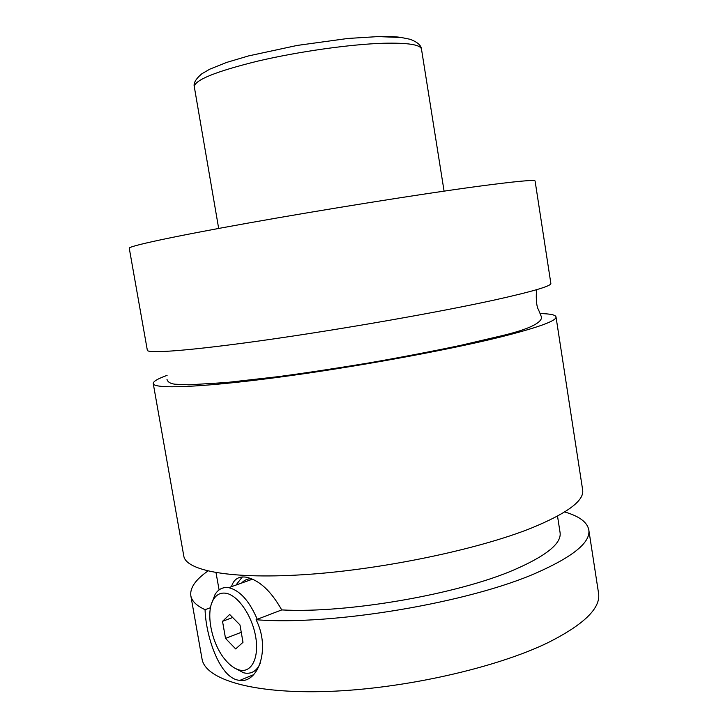 <?xml version="1.0" encoding="UTF-8"?>
<svg xmlns="http://www.w3.org/2000/svg" width="728" height="728" viewBox="0 0 728 728"><rect width="100%" height="100%" fill="white"/><g stroke="black" fill="none" stroke-linecap="round" stroke-linejoin="round"><path stroke-width="1.09" d="M550.859 283.429C551.405 286.004 532.65 291.528 494.603 299.981C439.494 312.094 344.016 328.901 268.141 339.694C192.074 350.523 147.374 353.908 147.329 350.232L129.256 248.221C128.292 246.255 172.163 236.673 248.275 223.059C324.188 209.464 420.575 194.094 476.758 186.514C515.57 181.336 535.016 179.507 535.098 181.035L550.859 283.429M540.249 313.577C550.222 313.768 555.473 314.869 556.01 316.889C556.756 320.802 538.229 327.518 500.427 337.037C445.673 350.614 350.496 367.895 274.62 377.777C198.571 387.706 153.608 389.08 153.244 383.565C153.098 381.481 157.712 378.742 167.094 375.357M211.812 602.993L215.088 594.394C218.418 589.116 222.95 586.877 228.683 587.678L228.783 587.696C239.903 590.408 249.386 600.937 257.239 619.291M260.114 663.563C256.884 670.579 252.106 673.782 245.773 673.191L243.671 672.799L234.644 668.049M225.935 593.256C220.739 592.465 216.635 594.457 213.613 599.235C205.05 612.066 211.593 644.571 225.898 660.542C230.33 665.638 234.826 668.795 239.385 670.015C251.479 673.3 259.414 657.775 255.655 636.645C252.079 615.542 237.847 595.104 225.935 593.256M241.523 583.092C244.199 580.189 247.438 578.715 251.233 578.687M210.51 607.698L205.069 609.682C205.815 635.644 218.928 675.693 237.31 679.979L239.767 680.416C258.04 683.219 270.871 648.921 256.101 619.719L281.718 609.918C270.88 590.708 258.895 579.779 245.782 577.122C238.447 576.203 233.679 579.388 231.495 586.668M235.954 585.085L242.342 576.949M556.01 316.889L582.655 489.944C584.438 500.664 567.067 513.486 530.53 528.428C477.541 549.467 383.902 569.114 308.108 574.383C232.132 579.706 185.831 570.861 183.784 555.974L153.244 383.565M219.092 589.908L216.016 572.654M557.521 516.125L560.069 532.523C561.734 543.325 546.464 555.746 514.25 569.778C457.848 594.312 346.774 613.558 281.718 609.918M564.682 511.957C579.188 516.179 587.223 522.131 588.788 529.793L598.553 593.193C600.946 607.916 584.247 624.324 548.457 642.433C496.523 667.84 403.776 688.861 328.037 691.436C252.125 694.075 205.041 679.233 202.011 658.84L190.818 595.677C189.835 587.915 195.523 579.697 207.889 571.025M588.788 529.793C590.808 542.069 573.7 556.283 537.446 572.445C470.206 602.575 331.158 625.98 256.101 619.719M205.069 609.682C196.469 605.678 191.719 601.01 190.818 595.677M232.66 617.517L222.522 621.321L225.525 638.401L235.69 648.939L242.997 642.296L239.967 624.906L229.657 614.468L222.522 621.321M241.259 632.314L225.525 638.401M376.167 36.5C387.633 36.209 396.46 36.6 402.639 37.692M383.319 43.261C350.223 44.272 298.425 51.579 257.93 61.079C215.834 71.453 194.622 80.016 194.303 86.778C193.311 83.21 195.805 78.897 201.783 73.819L209.764 69.178L226.645 62.426L248.612 55.901L297.151 45.436L347.857 38.466L378.087 36.591L401.365 37.51L410.274 39.321C417.481 42.142 421.221 45.427 421.494 49.167C420.547 44.645 407.826 42.679 383.319 43.261M167.003 379.461C167.777 382.054 170.416 383.638 174.929 384.202L188.98 384.821L226.763 382.491L278.096 376.667C304.031 373.209 334.17 368.659 368.514 363.008C401.51 357.23 432.232 351.351 460.678 345.354L497.279 336.791C526.08 330.257 540.868 323.805 541.65 317.435L538.401 309.473C536.145 306.47 535.835 294.294 536.782 289.635M213.613 599.235L215.088 594.394M252.434 579.197L228.683 587.678M239.776 680.416L253.644 674.656M194.303 86.778L218.673 228.437M421.494 49.167L444.08 191.127"/></g></svg>
